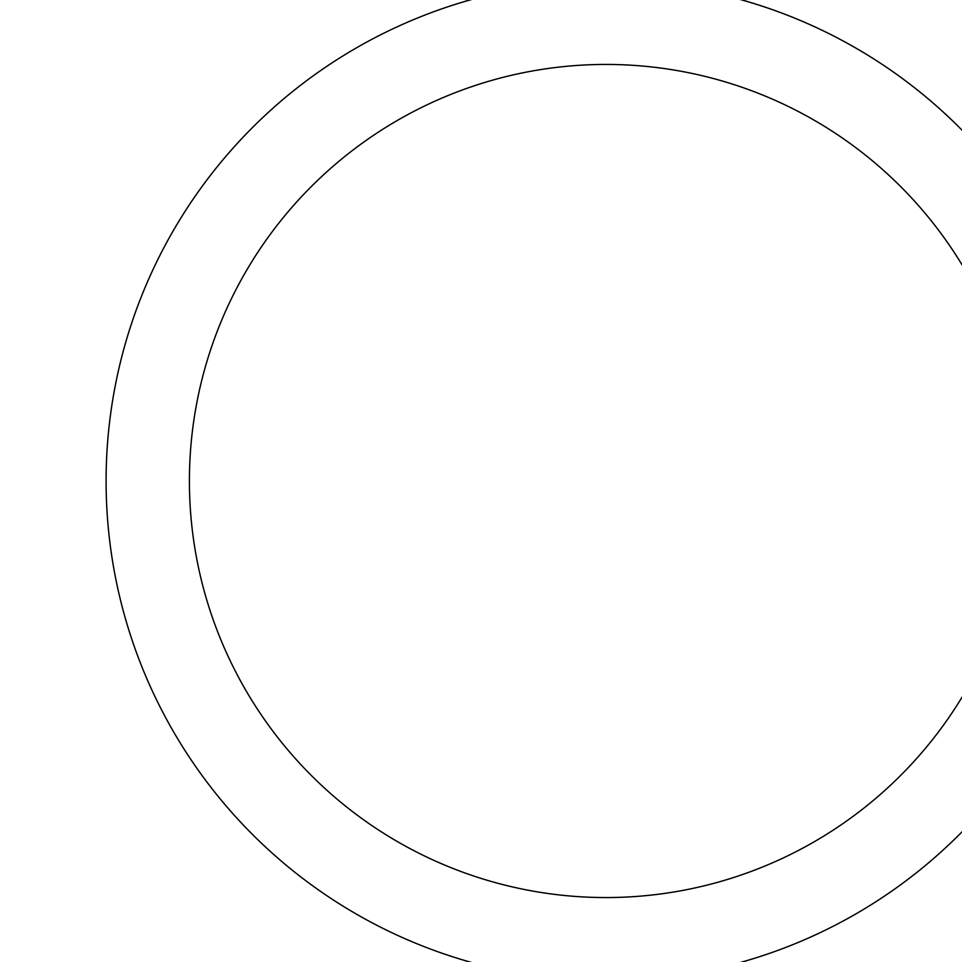 <?xml version="1.0" encoding="UTF-8"?>
<svg xmlns="http://www.w3.org/2000/svg" width="962" height="962" viewBox="0 0 962 962"><rect width="100%" height="100%" fill="white"/><g stroke="black" fill="none" stroke-linecap="round" stroke-linejoin="round"><path stroke-width="0.72" stroke-dasharray="4.81 3.61" d="M189.406 481A416.558 416.558 0 0 0 814.249 841.75A416.558 416.558 0 0 0 814.249 120.25A416.558 416.558 0 0 0 189.406 481M106.097 481A499.867 499.867 0 0 0 855.903 913.9A499.867 499.867 0 0 0 855.903 48.1A499.867 499.867 0 0 0 106.097 481"/><path stroke-width="1.44" d="M189.406 481A416.558 416.558 0 0 0 814.249 841.75A416.558 416.558 0 0 0 814.249 120.25A416.558 416.558 0 0 0 189.406 481M106.097 481A499.867 499.867 0 0 0 855.903 913.9A499.867 499.867 0 0 0 855.903 48.1A499.867 499.867 0 0 0 106.097 481"/></g></svg>
